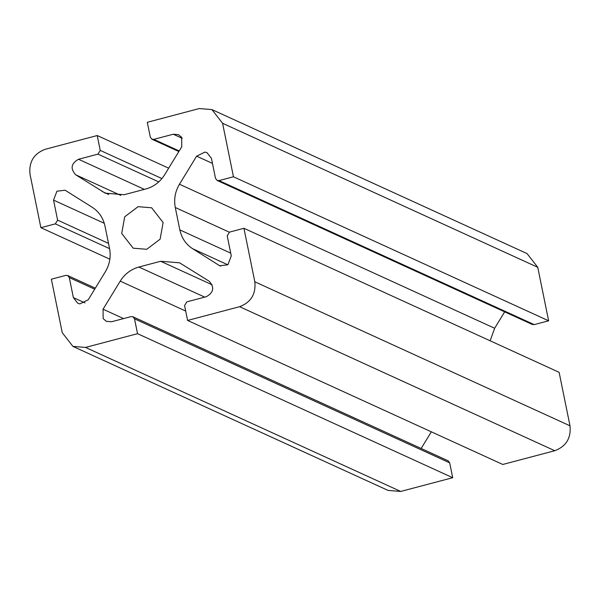 <?xml version="1.0" encoding="UTF-8"?>
<svg xmlns="http://www.w3.org/2000/svg" width="600" height="600" viewBox="0 0 600 600"><rect width="100%" height="100%" fill="white"/><g stroke="black" fill="none" stroke-linecap="round" stroke-linejoin="round"><path stroke-width="0.9" d="M132.907 316.763L448.088 460.785L449.685 462.84L452.707 477.705L137.535 333.683L134.512 318.817L132.907 316.763L131.017 316.612L111.57 321.75L106.335 321.33L103.155 318.63L103.058 309.21L120.225 281.138C124.762 273.96 130.98 269.257 138.877 267.03L160.665 261.27L179.587 262.808L209.108 281.175C214.665 287.317 213.735 292.493 206.317 296.707L186.863 301.845L184.583 305.58L187.605 320.445L239.603 306.697L554.775 450.72C566.13 446.393 571.207 438.09 570 425.812L559.118 372.315L243.938 228.292L229.5 232.11L227.212 235.845L231.285 255.862L227.895 264.765L219.728 265.77L192.577 248.685C185.873 244.282 181.62 238.028 179.835 229.905L175.275 207.495C173.745 199.305 175.14 191.55 179.46 184.238L196.627 156.165L204.975 152.078L207.022 152.685L211.455 158.37L215.52 178.387L217.125 180.442L219.015 180.593L233.46 176.775L548.632 320.798L534.188 324.615L532.298 324.465L217.125 180.442M504.675 311.843L494.64 328.26L490.14 340.8M431.325 431.812L421.14 448.478M187.605 320.445L502.778 464.467L554.775 450.72M109.86 259.2L40.883 227.685L55.328 223.868L57.615 220.132L53.543 200.115L56.925 191.212L65.093 190.208L92.25 207.292C98.955 211.695 103.2 217.95 104.985 226.072L109.545 248.49C111.083 256.673 109.688 264.428 105.36 271.74L88.2 299.812L79.852 303.9L77.805 303.293L73.373 297.608L69.3 277.59L67.703 275.535L65.812 275.385L51.367 279.202L62.25 332.7L72.922 346.403L388.095 490.425L400.717 491.445L85.537 347.423L72.922 346.403M233.46 176.775L222.577 123.278L537.75 267.3L548.632 320.798M178.86 151.523L151.913 139.215L150.315 137.16L147.292 122.295L199.282 108.555L211.905 109.575L222.577 123.278M151.913 139.215L153.81 139.365L173.257 134.227L178.493 134.648L181.672 137.347L181.762 146.767L164.602 174.84C160.065 182.017 153.847 186.72 145.95 188.947L124.163 194.708L105.24 193.17L75.713 174.803C70.162 168.66 71.093 163.485 78.51 159.27L97.958 154.132L100.245 150.398L97.222 135.532L45.225 149.28C33.87 153.608 28.793 161.91 30 174.188L40.883 227.685M85.537 347.423L137.535 333.683M570 425.812L254.827 281.79C256.035 294.067 250.958 302.37 239.603 306.697M254.827 281.79L243.938 228.292M163.118 222.517L160.118 239.183L146.745 249.292L133.185 248.19L121.71 233.46L124.71 216.795L138.083 206.685L151.642 207.788L163.118 222.517M97.222 135.532L168.675 168.188M452.707 477.705L400.717 491.445M537.75 267.3L527.077 253.597L211.905 109.575M192.577 248.685L227.843 264.803M218.827 265.282L220.695 266.138M219.015 180.593L534.188 324.615M196.627 156.165L212.475 163.41M179.46 184.238L494.64 328.26M175.275 207.495L229.29 232.178M179.835 229.905L230.737 253.163M120.225 281.138L185.692 311.055M103.058 309.21L123.57 318.577M134.512 318.817L449.685 462.84M160.665 261.27L212.153 284.798M138.877 267.03L204.735 297.12M53.543 200.115L104.288 223.305M57.615 220.132L108.51 243.39M55.328 223.868L109.583 248.655M69.3 277.59L94.695 289.192M73.373 297.608L84.998 302.918M173.257 134.227L182.243 138.33M153.81 139.365L179.197 150.968M100.245 150.398L161.933 178.583M97.958 154.132L158.767 181.913M78.51 159.27L144.368 189.368M75.713 174.803L120.773 195.39M101.97 191.4L108.712 194.483M95.325 288.157L67.703 275.535"/></g></svg>
